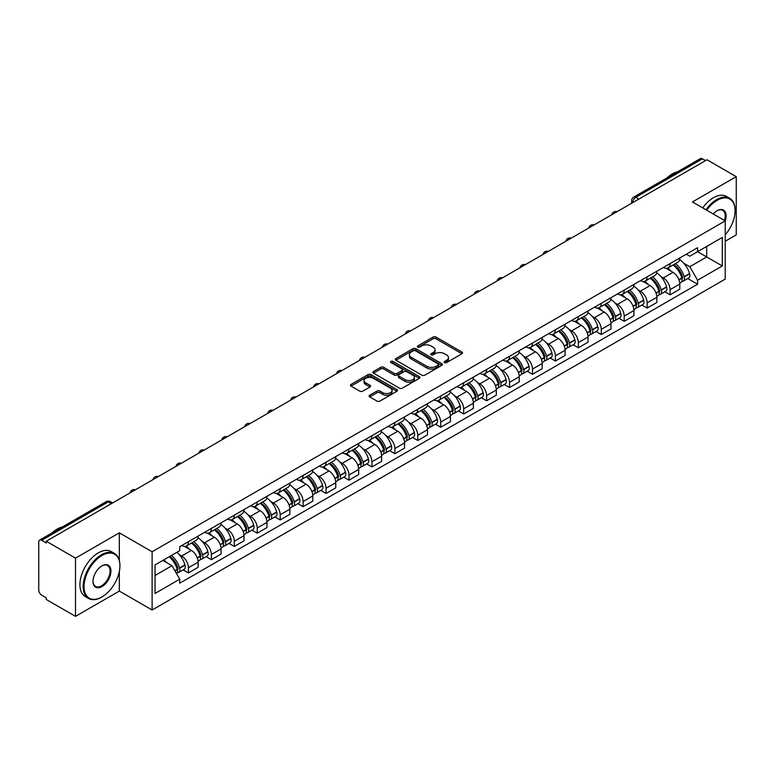 <?xml version="1.0" encoding="UTF-8"?>
<svg xmlns="http://www.w3.org/2000/svg" width="775" height="775" viewBox="0 0 775 775"><rect width="100%" height="100%" fill="white"/><g stroke="black" fill="none" stroke-linecap="round" stroke-linejoin="round"><path stroke-width="1.16" d="M444.588 362.584A1.424 0.823 0 0 0 446.613 362.584L461.939 353.729A2.044 1.182 0 0 0 462.539 352.896A2.044 1.182 0 0 0 461.939 352.063L435.967 337.067A2.044 1.182 0 0 0 433.08 337.067L417.744 345.921A1.424 0.823 0 0 0 417.328 346.502A1.424 0.823 0 0 0 417.744 347.084A1.424 0.823 0 0 0 419.769 347.084L421.745 345.941A6.529 3.768 0 0 1 430.987 345.941L433.147 347.19A6.529 3.768 0 0 1 435.066 349.854A6.529 3.768 0 0 1 433.147 352.528L431.171 353.671A1.424 0.823 0 0 0 430.745 354.252A1.424 0.823 0 0 0 431.171 354.834A1.424 0.823 0 0 0 433.186 354.834L435.172 353.691A6.529 3.768 0 0 1 444.404 353.691L446.574 354.94A6.529 3.768 0 0 1 448.483 357.604A6.529 3.768 0 0 1 446.574 360.278L444.588 361.421A1.424 0.823 0 0 0 444.172 362.002A1.424 0.823 0 0 0 444.588 362.584L444.588 361.421M369.723 395.231A2.044 1.182 0 0 0 369.123 396.064A2.044 1.182 0 0 0 369.723 396.897L377.008 401.101A2.044 1.182 0 0 0 379.895 401.101L396.926 391.268A2.044 1.182 0 0 0 397.527 390.435A2.044 1.182 0 0 0 396.926 389.602L370.954 374.606A2.044 1.182 0 0 0 368.067 374.606L351.036 384.439A2.044 1.182 0 0 0 350.436 385.272A2.044 1.182 0 0 0 351.036 386.105L359.842 391.181A2.044 1.182 0 0 0 362.719 391.181L370.014 386.977A2.044 1.182 0 0 0 370.605 386.144A2.044 1.182 0 0 0 370.014 385.311L365.645 382.792A5.464 3.148 0 0 1 364.047 380.564A5.464 3.148 0 0 1 367.418 377.648A5.464 3.148 0 0 1 373.366 378.336L390.464 388.207A5.464 3.148 0 0 1 392.073 390.435A5.464 3.148 0 0 1 388.701 393.351A5.464 3.148 0 0 1 382.743 392.663L379.895 391.017A2.044 1.182 0 0 0 377.008 391.017L369.723 395.231L369.723 396.897M152.113 551.771L119.321 532.842L75.504 558.136L46.248 541.25L706.994 159.766L736.25 176.661L692.433 201.955L725.226 220.885L152.113 551.771L152.113 610.002L725.226 279.116L725.226 220.885A12.681 7.324 -60 0 0 717.137 210.703L717.137 210.703A12.681 7.324 -60 0 0 713.242 213.968M421.891 375.187A2.044 1.182 0 0 0 424.778 375.187L441.808 365.354A2.044 1.182 0 0 0 442.409 364.521A2.044 1.182 0 0 0 441.808 363.688L415.836 348.692A2.044 1.182 0 0 0 412.949 348.692L395.918 358.525A2.044 1.182 0 0 0 395.318 359.358A2.044 1.182 0 0 0 395.918 360.191L421.891 375.187M391.511 362.894A1.424 0.823 0 0 1 392.954 363.097L392.954 361.402L419.372 376.65A2.044 1.182 0 0 1 419.963 377.483A2.044 1.182 0 0 1 419.372 378.316L402.341 388.149A2.044 1.182 0 0 1 399.454 388.149L373.472 373.143L373.472 371.477A2.044 1.182 0 0 0 372.882 372.31A2.044 1.182 0 0 0 373.472 373.143M373.472 371.477L380.767 367.272A2.044 1.182 0 0 1 383.654 367.272L394.184 373.356A2.044 1.182 0 0 0 397.071 373.356L401.905 370.566A2.044 1.182 0 0 0 402.506 369.733A2.044 1.182 0 0 0 401.905 368.9L390.939 362.564A1.424 0.823 0 0 1 390.522 361.983A1.424 0.823 0 0 1 391.404 361.218A1.424 0.823 0 0 1 392.954 361.402M75.504 558.136L75.504 616.367L46.248 599.482L46.248 597.777L41.695 595.152A4.156 2.402 -120 0 1 38.75 590.056L38.75 542.006A4.156 2.402 -120 0 1 39.612 540.107L106.214 501.658A4.156 2.402 60 0 1 108.297 501.861L41.695 540.311A4.156 2.402 -120 0 0 39.612 540.107M725.226 241.257L736.25 234.893L736.25 176.661M75.504 616.367L119.321 591.073L152.113 610.002M46.248 541.25L46.248 542.946L41.695 540.311M638.92 199.068L635.829 197.286A4.156 2.402 60 0 0 633.747 197.083L700.358 158.633A4.156 2.402 60 0 1 702.431 158.836L635.829 197.286A4.156 2.402 120 0 0 632.894 202.382L632.894 202.556M705.521 160.619L702.431 158.836M670.084 263.587A9.562 5.522 60 0 1 668.108 267.879L677.815 262.279A9.562 5.522 -120 0 0 679.791 257.978M660.881 276.52L663.322 277.934A9.562 5.522 60 0 1 670.084 289.647L679.791 284.047A9.562 5.522 -120 0 0 673.029 272.325L666.083 268.315M679.791 284.047L679.791 289.22L670.084 294.82L664.824 291.787M668.108 267.879A9.562 5.522 60 0 1 663.4 267.443M670.084 289.647L670.084 294.82M647.154 276.83A9.562 5.522 60 0 1 645.168 281.122L654.875 275.522A9.562 5.522 -120 0 0 656.851 271.221M641.884 305.03L647.154 308.062L656.851 302.463L656.851 297.28A9.562 5.522 -120 0 0 650.089 285.568L643.143 281.558M645.168 281.122A9.562 5.522 60 0 1 640.46 280.686M637.941 289.763L640.392 291.177A9.562 5.522 60 0 1 647.154 302.889L647.154 308.062M624.214 290.073A9.562 5.522 60 0 1 622.238 294.364L631.935 288.765A9.562 5.522 -120 0 0 633.921 284.464M618.954 318.273L624.214 321.305L633.921 315.706L633.921 310.523A9.562 5.522 -120 0 0 627.159 298.811L620.213 294.8M622.238 294.364A9.562 5.522 60 0 1 617.53 293.928M615.001 303.006L617.452 304.41A9.562 5.522 60 0 1 624.214 316.132L624.214 321.305M601.274 303.316A9.562 5.522 60 0 1 599.298 307.607L609.005 301.998A9.562 5.522 -120 0 0 610.981 297.707M596.014 331.516L601.274 334.548L610.981 328.949L610.981 323.766A9.562 5.522 -120 0 0 604.219 312.054L597.273 308.043M599.298 307.607A9.562 5.522 60 0 1 594.59 307.171M592.071 316.248L594.512 317.653A9.562 5.522 60 0 1 601.274 329.375L601.274 334.548M578.344 316.549A9.562 5.522 60 0 1 576.358 320.85L586.065 315.241A9.562 5.522 -120 0 0 588.041 310.949M573.083 344.749L578.344 347.791L588.051 342.192L588.051 337.009A9.562 5.522 -120 0 0 581.279 325.297L574.333 321.286M576.358 320.85A9.562 5.522 60 0 1 571.65 320.414M569.131 329.491L571.582 330.896A9.562 5.522 60 0 1 578.344 342.618L578.344 347.791M555.404 329.792A9.562 5.522 60 0 1 553.428 334.093L563.125 328.484A9.562 5.522 -120 0 0 565.111 324.192M550.143 357.992L555.404 361.034L565.111 355.434L565.111 350.252A9.562 5.522 -120 0 0 558.349 338.539L551.403 334.529M553.428 334.093A9.562 5.522 60 0 1 548.719 333.657M546.201 342.724L548.642 344.139A9.562 5.522 60 0 1 555.404 355.861L555.404 361.034M532.473 343.034A9.562 5.522 60 0 1 530.488 347.336L540.194 341.727A9.562 5.522 -120 0 0 542.171 337.435M527.203 371.235L532.473 374.277L542.171 368.677L542.171 363.494A9.562 5.522 -120 0 0 535.409 351.782L528.463 347.772M530.488 347.336A9.562 5.522 60 0 1 525.779 346.9M523.261 355.967L525.702 357.382A9.562 5.522 60 0 1 532.473 369.094L532.473 374.277M509.533 356.277A9.562 5.522 60 0 1 507.547 360.578L517.254 354.969A9.562 5.522 -120 0 0 519.24 350.678M504.273 384.478L509.533 387.519L519.24 381.92L519.24 376.737A9.562 5.522 -120 0 0 512.478 365.025L505.533 361.014M507.547 360.578A9.562 5.522 60 0 1 502.839 360.142M500.321 369.21L502.772 370.624A9.562 5.522 60 0 1 509.533 382.337L509.533 387.519M486.593 369.52A9.562 5.522 60 0 1 484.617 373.812L494.324 368.212A9.562 5.522 -120 0 0 496.3 363.921M481.333 397.72L486.593 400.762L496.3 395.163L496.3 389.98A9.562 5.522 -120 0 0 489.538 378.268L482.593 374.257M484.617 373.812A9.562 5.522 60 0 1 479.909 373.385M477.39 382.453L479.832 383.867A9.562 5.522 60 0 1 486.593 395.579L486.593 400.762M463.663 382.763A9.562 5.522 60 0 1 461.677 387.054L471.384 381.455A9.562 5.522 -120 0 0 473.36 377.163M458.403 410.963L463.663 414.005L473.36 408.396L473.36 403.223A9.562 5.522 -120 0 0 466.598 391.511L459.653 387.5M461.677 387.054A9.562 5.522 60 0 1 456.969 386.628M454.45 395.696L456.901 397.11A9.562 5.522 60 0 1 463.663 408.822L463.663 414.005M440.723 396.006A9.562 5.522 60 0 1 438.747 400.297L448.444 394.698A9.562 5.522 -120 0 0 450.43 390.406M435.463 424.206L440.723 427.248L450.43 421.639L450.43 416.466A9.562 5.522 -120 0 0 443.668 404.753L436.722 400.743M438.747 400.297A9.562 5.522 60 0 1 434.039 399.871M431.51 408.938L433.961 410.353A9.562 5.522 60 0 1 440.723 422.065L440.723 427.248M417.783 409.248A9.562 5.522 60 0 1 415.807 413.54L425.514 407.941A9.562 5.522 -120 0 0 427.49 403.649M412.523 437.449L417.783 440.491L427.49 434.882L427.49 429.708A9.562 5.522 -120 0 0 420.728 417.996L413.782 413.986M415.807 413.54A9.562 5.522 60 0 1 411.099 413.114M408.58 422.181L411.021 423.596A9.562 5.522 60 0 1 417.783 435.308L417.783 440.491M394.853 422.491A9.562 5.522 60 0 1 392.867 426.783L402.574 421.183A9.562 5.522 -120 0 0 404.55 416.892M389.593 450.692L394.853 453.733L404.56 448.124L404.56 442.951A9.562 5.522 -120 0 0 397.788 431.239L390.842 427.228M392.867 426.783A9.562 5.522 60 0 1 388.159 426.357M385.64 435.424L388.091 436.838A9.562 5.522 60 0 1 394.853 448.551L394.853 453.733M371.913 435.734A9.562 5.522 60 0 1 369.937 440.026L379.634 434.426A9.562 5.522 -120 0 0 381.62 430.135M366.653 463.934L371.913 466.967L381.62 461.367L381.62 456.194A9.562 5.522 -120 0 0 374.858 444.472L367.912 440.471M369.937 440.026A9.562 5.522 60 0 1 365.228 439.599M362.71 448.667L365.151 450.081A9.562 5.522 60 0 1 371.913 461.793L371.913 466.967M348.983 448.977A9.562 5.522 60 0 1 346.997 453.268L356.703 447.669A9.562 5.522 -120 0 0 358.68 443.377M343.713 477.177L348.983 480.209L358.68 474.61L358.68 469.437A9.562 5.522 -120 0 0 351.918 457.715L344.972 453.704M346.997 453.268A9.562 5.522 60 0 1 342.288 452.832M339.77 461.91L342.211 463.324A9.562 5.522 60 0 1 348.983 475.036L348.983 480.209M326.043 462.22A9.562 5.522 60 0 1 324.066 466.511L333.763 460.912A9.562 5.522 -120 0 0 335.749 456.611M320.782 490.42L326.043 493.452L335.749 487.853L335.749 482.68A9.562 5.522 -120 0 0 328.988 470.958L322.042 466.947M324.066 466.511A9.562 5.522 60 0 1 319.348 466.075M316.83 475.153L319.281 476.567A9.562 5.522 60 0 1 326.043 488.279L326.043 493.452M303.103 475.463A9.562 5.522 60 0 1 301.126 479.754L310.833 474.155A9.562 5.522 -120 0 0 312.809 469.853M297.842 503.663L303.103 506.695L312.809 501.096L312.809 495.913A9.562 5.522 -120 0 0 306.048 484.201L299.102 480.19M301.126 479.754A9.562 5.522 60 0 1 296.418 479.318M293.899 488.395L296.341 489.81A9.562 5.522 60 0 1 303.103 501.522L303.103 506.695M280.172 488.705A9.562 5.522 60 0 1 278.186 492.997L287.893 487.397A9.562 5.522 -120 0 0 289.869 483.096M274.912 516.906L280.172 519.938L289.869 514.338L289.869 509.156A9.562 5.522 -120 0 0 283.108 497.443L276.162 493.433M278.186 492.997A9.562 5.522 60 0 1 273.478 492.561M270.959 501.638L273.41 503.043A9.562 5.522 60 0 1 280.172 514.765L280.172 519.938M257.232 501.948A9.562 5.522 60 0 1 255.256 506.24L264.953 500.631A9.562 5.522 -120 0 0 266.939 496.339M251.972 530.148L257.232 533.181L266.939 527.581L266.939 522.398A9.562 5.522 -120 0 0 260.177 510.686L253.231 506.676M255.256 506.24A9.562 5.522 60 0 1 250.548 505.804M248.019 514.881L250.47 516.286A9.562 5.522 60 0 1 257.232 528.007L257.232 533.181M234.292 515.191A9.562 5.522 60 0 1 232.316 519.482L242.023 513.873A9.562 5.522 -120 0 0 243.999 509.582M229.032 543.382L234.292 546.423L243.999 540.824L243.999 535.641A9.562 5.522 -120 0 0 237.237 523.929L230.291 519.918M232.316 519.482A9.562 5.522 60 0 1 227.608 519.047M225.089 528.124L227.53 529.528A9.562 5.522 60 0 1 234.292 541.25L234.292 546.423M211.362 528.424A9.562 5.522 60 0 1 209.376 532.725L219.083 527.116A9.562 5.522 -120 0 0 221.069 522.825M206.102 556.624L211.362 559.666L221.069 554.067L221.069 548.884A9.562 5.522 -120 0 0 214.297 537.172L207.351 533.161M209.376 532.725A9.562 5.522 60 0 1 204.668 532.289M202.149 541.357L204.6 542.771A9.562 5.522 60 0 1 211.362 554.493L211.362 559.666M188.422 541.667A9.562 5.522 60 0 1 186.446 545.968L196.143 540.359A9.562 5.522 -120 0 0 198.129 536.067M183.162 569.867L188.422 572.909L198.129 567.31L198.129 562.127A9.562 5.522 -120 0 0 191.367 550.415L184.421 546.404M186.446 545.968A9.562 5.522 60 0 1 181.737 545.532M179.219 554.6L181.66 556.014A9.562 5.522 60 0 1 188.422 567.726L188.422 572.909M686.33 254.21L689.789 256.196L722.281 237.441L706.693 246.44L706.693 256.961L689.789 266.726L683.812 263.277M155.048 575.457L171.953 565.692L179.752 579.187L155.048 593.447L155.048 564.927L179.752 550.667L179.752 546.675L697.577 247.709L697.577 251.701L722.281 265.961L697.577 280.221L689.789 266.726M722.281 237.441L722.281 265.961M179.752 579.187L179.752 583.178L697.577 284.212L697.577 280.221M119.321 532.842L119.321 560.364M119.321 571.466L119.321 591.073M171.953 565.692L162.837 560.432M687.764 278.545L697.577 284.212M445.16 362.787L446.574 361.973A6.529 3.768 0 0 0 448.483 359.309L448.483 357.604M435.066 349.854L435.066 351.559A6.529 3.768 0 0 1 433.147 354.223L431.733 355.037M461.919 353.749L435.967 338.762A2.044 1.182 0 0 0 433.08 338.762L418.316 347.287M441.808 363.688L441.808 365.354L415.836 350.387A2.044 1.182 0 0 0 412.949 350.387L395.948 360.21M438.204 365.103A1.424 0.823 0 0 0 438.621 364.521A1.424 0.823 0 0 0 438.204 363.94L415.4 350.775A1.424 0.823 0 0 0 413.375 350.775L411.283 351.986A6.529 3.768 0 0 0 409.374 354.65A6.529 3.768 0 0 0 411.283 357.314L426.87 366.313A6.529 3.768 0 0 0 436.112 366.313L438.204 365.103L438.204 366.808A1.424 0.823 0 0 0 438.621 366.217L438.621 364.521M409.374 354.65L409.374 356.345A6.529 3.768 0 0 0 411.283 359.009L411.283 357.314M438.204 366.808L436.112 368.009A6.529 3.768 0 0 1 426.87 368.009L411.283 359.009M373.502 373.162L380.767 368.968L380.767 367.272M402.506 369.733L402.506 371.428A2.044 1.182 0 0 1 401.905 372.262L397.071 375.052A2.044 1.182 0 0 1 394.184 375.052L383.654 368.968A2.044 1.182 0 0 0 380.767 368.968M392.954 363.097L419.343 378.326M405.122 379.663A5.464 3.148 0 0 0 411.07 380.351A5.464 3.148 0 0 0 414.441 377.435A5.464 3.148 0 0 0 412.843 375.207L406.817 371.729A2.044 1.182 0 0 0 403.93 371.729L399.096 374.519A2.044 1.182 0 0 0 398.495 375.352A2.044 1.182 0 0 0 399.096 376.185L405.122 379.663L405.122 381.368A5.464 3.148 0 0 0 411.07 382.046A5.464 3.148 0 0 0 414.441 379.14L414.441 377.435M398.495 375.352L398.495 377.057A2.044 1.182 0 0 0 399.096 377.89L399.096 376.185M405.122 381.368L399.096 377.89M392.073 390.435L392.073 392.131A5.464 3.148 0 0 1 388.701 395.047A5.464 3.148 0 0 1 382.743 394.359L379.895 392.722A2.044 1.182 0 0 0 377.008 392.722L369.752 396.907M364.047 380.564L364.047 382.259A5.464 3.148 0 0 0 365.645 384.487L365.645 382.792M369.985 386.996L365.645 384.487M396.897 391.288L370.954 376.301A2.044 1.182 0 0 0 368.067 376.301L351.065 386.115M673.698 264.653A13.098 7.566 60 0 1 673.766 264.692A13.098 7.566 60 0 1 682.378 276.442L682.455 276.714A2.548 1.472 60 0 1 682.058 278.719A2.548 1.472 60 0 1 682 278.748M673.126 264.982A15.8 9.126 60 0 1 681.806 278.022L681.884 278.293A5.251 3.032 60 0 1 681.06 282.41L679.752 283.166M681.952 281.257A5.251 3.032 -120 0 0 683.405 281.054A5.251 3.032 -120 0 0 684.238 276.937L684.16 276.665A15.8 9.126 -120 0 0 675.48 263.626M679.597 259.664A15.8 9.126 60 0 1 689.527 273.565L689.605 273.837A5.251 3.032 60 0 1 688.772 277.954L683.405 281.054M667.73 268.063A15.8 9.126 60 0 1 671.034 271.173M678.716 271.202L680.731 272.364M650.758 277.896A13.098 7.566 60 0 1 650.826 277.934A13.098 7.566 60 0 1 659.447 289.685L659.525 289.957A2.548 1.472 60 0 1 659.118 291.952A2.548 1.472 60 0 1 659.06 291.991M650.186 278.225A15.8 9.126 60 0 1 658.876 291.264L658.953 291.536A5.251 3.032 60 0 1 658.12 295.653L656.812 296.408M659.021 294.49A5.251 3.032 -120 0 0 660.474 294.297A5.251 3.032 -120 0 0 661.298 290.179L661.22 289.908A15.8 9.126 -120 0 0 652.54 276.869M656.658 272.907A15.8 9.126 60 0 1 666.587 286.808L666.665 287.079A5.251 3.032 60 0 1 665.841 291.197L660.474 294.297M644.8 281.306A15.8 9.126 60 0 1 648.094 284.415M655.786 284.444L657.801 285.607M627.827 291.138A13.098 7.566 60 0 1 627.895 291.177A13.098 7.566 60 0 1 636.507 302.928L636.585 303.199A2.548 1.472 60 0 1 636.188 305.195A2.548 1.472 60 0 1 636.13 305.234M627.256 291.468A15.8 9.126 60 0 1 635.936 304.507L636.013 304.778A5.251 3.032 60 0 1 635.18 308.896L633.882 309.651M636.081 307.733A5.251 3.032 -120 0 0 637.534 307.539A5.251 3.032 -120 0 0 638.368 303.422L638.29 303.151A15.8 9.126 -120 0 0 629.6 290.112M633.717 286.149A15.8 9.126 60 0 1 643.657 300.051L643.734 300.322A5.251 3.032 60 0 1 642.901 304.439L637.534 307.539M621.86 294.548A15.8 9.126 60 0 1 625.163 297.658M632.846 297.687L634.861 298.85M604.887 304.381A13.098 7.566 60 0 1 604.955 304.41A13.098 7.566 60 0 1 613.577 316.171L613.655 316.442A2.548 1.472 60 0 1 613.248 318.438A2.548 1.472 60 0 1 613.19 318.467M604.316 304.711A15.8 9.126 60 0 1 612.996 317.75L613.073 318.021A5.251 3.032 60 0 1 612.25 322.138L610.942 322.894M613.141 320.976A5.251 3.032 -120 0 0 614.604 320.782A5.251 3.032 -120 0 0 615.428 316.655L615.35 316.384A15.8 9.126 -120 0 0 606.67 303.354M610.787 299.392A15.8 9.126 60 0 1 620.717 313.294L620.794 313.565A5.251 3.032 60 0 1 619.971 317.682L614.604 320.782M598.93 307.791A15.8 9.126 60 0 1 602.223 310.901M609.906 310.93L611.921 312.093M581.947 317.624A13.098 7.566 60 0 1 582.015 317.653A13.098 7.566 60 0 1 590.637 329.414L590.715 329.685A2.548 1.472 60 0 1 590.308 331.681A2.548 1.472 60 0 1 590.25 331.71M581.376 317.953A15.8 9.126 60 0 1 590.066 330.993L590.143 331.264A5.251 3.032 60 0 1 589.31 335.381L588.002 336.137M590.211 334.219A5.251 3.032 -120 0 0 591.664 334.025A5.251 3.032 -120 0 0 592.497 329.898L592.42 329.627A15.8 9.126 -120 0 0 583.73 316.588M587.847 312.635A15.8 9.126 60 0 1 597.787 326.537L597.864 326.808A5.251 3.032 60 0 1 597.031 330.925L591.664 334.025M575.99 321.034A15.8 9.126 60 0 1 579.293 324.144M586.975 324.163L588.99 325.335M559.017 330.857A13.098 7.566 60 0 1 559.085 330.896A13.098 7.566 60 0 1 567.697 342.657L567.775 342.928A2.548 1.472 60 0 1 567.377 344.923A2.548 1.472 60 0 1 567.319 344.952M558.446 331.196A15.8 9.126 60 0 1 567.126 344.236L567.203 344.507A5.251 3.032 60 0 1 566.37 348.624L565.072 349.38M567.271 347.462A5.251 3.032 -120 0 0 568.724 347.268A5.251 3.032 -120 0 0 569.557 343.141L569.48 342.87A15.8 9.126 -120 0 0 560.8 329.83M564.907 325.868A15.8 9.126 60 0 1 574.847 339.77L574.924 340.051A5.251 3.032 60 0 1 574.091 344.168L568.724 347.268M553.05 334.277A15.8 9.126 60 0 1 556.353 337.387M564.035 337.406L566.05 338.568M725.226 234.873A25.372 14.647 120 0 0 735.078 210.703A25.372 14.647 120 0 0 717.137 200.347A25.372 14.647 120 0 0 706.722 210.209M705.967 209.773A25.992 15.006 -60 0 1 716.691 199.582A25.992 15.006 -60 0 1 729.692 198.293A25.992 15.006 -60 0 1 735.078 210.19A25.992 15.006 -60 0 1 735.068 210.451M724.441 220.439A12.061 6.965 120 0 0 722.726 210.354A12.061 6.965 120 0 0 716.914 210.829M667.042 177.862A25.992 15.006 -60 0 1 672.293 173.949A25.992 15.006 -60 0 1 677.544 171.798M702.731 207.903A25.992 15.006 -60 0 1 713.465 197.712A25.992 15.006 -60 0 1 726.456 196.424L729.692 198.293M101.535 597.186L101.971 596.934A25.372 14.647 120 0 0 119.912 565.866A25.372 14.647 120 0 0 101.971 555.51A25.372 14.647 120 0 0 84.039 586.578A25.372 14.647 120 0 0 101.971 596.934L101.535 597.186A25.992 15.006 -60 0 1 88.534 598.474A25.992 15.006 -60 0 1 84.552 577.646A25.992 15.006 -60 0 1 101.535 554.745A25.992 15.006 -60 0 1 114.526 553.457A25.992 15.006 -60 0 1 119.912 565.353A25.992 15.006 -60 0 1 119.912 565.614M101.971 565.866L101.971 565.866A12.681 7.324 -60 0 1 110.941 571.039A12.681 7.324 -60 0 1 101.971 586.578A12.681 7.324 -60 0 1 93 581.395A12.681 7.324 -60 0 1 101.971 565.866L101.971 565.866M93.01 581.134A12.061 6.965 120 0 0 95.499 586.413A12.061 6.965 120 0 0 101.535 585.813A12.061 6.965 120 0 0 109.411 575.186A12.061 6.965 120 0 0 107.56 565.518A12.061 6.965 120 0 0 101.748 565.992M51.877 533.026A25.992 15.006 -60 0 1 57.127 529.112A25.992 15.006 -60 0 1 62.378 526.961M88.534 598.474L85.298 596.605A25.992 15.006 -60 0 1 81.317 575.777A25.992 15.006 -60 0 1 98.299 552.875A25.992 15.006 -60 0 1 111.29 551.587L114.526 553.457M536.077 344.1A13.098 7.566 60 0 1 536.145 344.139A13.098 7.566 60 0 1 544.767 355.899L544.844 356.171A2.548 1.472 60 0 1 544.438 358.166A2.548 1.472 60 0 1 544.379 358.195M535.506 344.439A15.8 9.126 60 0 1 544.186 357.469L544.263 357.74A5.251 3.032 60 0 1 543.44 361.867L542.132 362.623M544.341 360.704A5.251 3.032 -120 0 0 545.794 360.511A5.251 3.032 -120 0 0 546.617 356.384L546.54 356.113A15.8 9.126 -120 0 0 537.86 343.073M541.977 339.111A15.8 9.126 60 0 1 551.907 353.012L551.984 353.284A5.251 3.032 60 0 1 551.161 357.411L545.794 360.511M530.119 347.52A15.8 9.126 60 0 1 533.413 350.629M541.095 350.649L543.11 351.811M513.147 357.343A13.098 7.566 60 0 1 513.205 357.382A13.098 7.566 60 0 1 521.827 369.142L521.904 369.413A2.548 1.472 60 0 1 521.507 371.409A2.548 1.472 60 0 1 521.449 371.438M512.566 357.672A15.8 9.126 60 0 1 521.255 370.712L521.333 370.983A5.251 3.032 60 0 1 520.5 375.11L519.192 375.865M521.401 373.947A5.251 3.032 -120 0 0 522.854 373.753A5.251 3.032 -120 0 0 523.687 369.627L523.609 369.355A15.8 9.126 -120 0 0 514.92 356.316M519.037 352.354A15.8 9.126 60 0 1 528.976 366.255L529.054 366.527A5.251 3.032 60 0 1 528.221 370.653L522.854 373.753M507.179 360.753A15.8 9.126 60 0 1 510.483 363.872M518.165 363.892L520.18 365.054M490.207 370.586A13.098 7.566 60 0 1 490.275 370.624A13.098 7.566 60 0 1 498.887 382.385L498.964 382.656A2.548 1.472 60 0 1 498.567 384.652A2.548 1.472 60 0 1 498.509 384.681M489.635 370.915A15.8 9.126 60 0 1 498.315 383.954L498.393 384.226A5.251 3.032 60 0 1 497.569 388.353L496.262 389.108M498.461 387.19A5.251 3.032 -120 0 0 499.914 386.996A5.251 3.032 -120 0 0 500.747 382.869L500.669 382.598A15.8 9.126 -120 0 0 491.989 369.559M496.107 365.597A15.8 9.126 60 0 1 506.036 379.498L506.114 379.769A5.251 3.032 60 0 1 505.281 383.896L499.914 386.996M484.239 373.996A15.8 9.126 60 0 1 487.543 377.115M495.225 377.134L497.24 378.297M467.267 383.828A13.098 7.566 60 0 1 467.335 383.867A13.098 7.566 60 0 1 475.957 395.618L476.034 395.899A2.548 1.472 60 0 1 475.627 397.895A2.548 1.472 60 0 1 475.569 397.924M466.695 384.158A15.8 9.126 60 0 1 475.385 397.197L475.463 397.468A5.251 3.032 60 0 1 474.629 401.595L473.322 402.351M475.53 400.433A5.251 3.032 -120 0 0 476.983 400.239A5.251 3.032 -120 0 0 477.807 396.112L477.729 395.841A15.8 9.126 -120 0 0 469.049 382.802M473.167 378.839A15.8 9.126 60 0 1 483.096 392.741L483.174 393.012A5.251 3.032 60 0 1 482.35 397.139L476.983 400.239M461.309 387.238A15.8 9.126 60 0 1 464.603 390.358M472.295 390.377L474.31 391.54M444.337 397.071A13.098 7.566 60 0 1 444.404 397.11A13.098 7.566 60 0 1 453.017 408.861L453.094 409.132A2.548 1.472 60 0 1 452.697 411.137A2.548 1.472 60 0 1 452.639 411.167M443.765 397.401A15.8 9.126 60 0 1 452.445 410.44L452.522 410.711A5.251 3.032 60 0 1 451.689 414.838L450.391 415.594M452.59 413.676A5.251 3.032 -120 0 0 454.043 413.482A5.251 3.032 -120 0 0 454.877 409.355L454.799 409.084A15.8 9.126 -120 0 0 446.109 396.044M450.227 392.082A15.8 9.126 60 0 1 460.166 405.984L460.243 406.255A5.251 3.032 60 0 1 459.41 410.382L454.043 413.482M438.369 400.481A15.8 9.126 60 0 1 441.673 403.601M449.355 403.62L451.37 404.782M421.397 410.314A13.098 7.566 60 0 1 421.464 410.353A13.098 7.566 60 0 1 430.086 422.104L430.164 422.375A2.548 1.472 60 0 1 429.757 424.38A2.548 1.472 60 0 1 429.699 424.409M420.825 410.643A15.8 9.126 60 0 1 429.505 423.683L429.582 423.954A5.251 3.032 60 0 1 428.759 428.081L427.451 428.827M429.65 426.918A5.251 3.032 -120 0 0 431.113 426.715A5.251 3.032 -120 0 0 431.937 422.598L431.859 422.327A15.8 9.126 -120 0 0 423.179 409.287M427.296 405.325A15.8 9.126 60 0 1 437.226 419.227L437.303 419.498A5.251 3.032 60 0 1 436.48 423.625L431.113 426.715M415.439 413.724A15.8 9.126 60 0 1 418.733 416.843M426.415 416.863L428.43 418.025M398.457 423.557A13.098 7.566 60 0 1 398.524 423.596A13.098 7.566 60 0 1 407.146 435.347L407.224 435.618A2.548 1.472 60 0 1 406.817 437.623A2.548 1.472 60 0 1 406.768 437.652M397.885 423.886A15.8 9.126 60 0 1 406.575 436.926L406.652 437.197A5.251 3.032 60 0 1 405.819 441.324L404.511 442.07M406.72 440.161A5.251 3.032 -120 0 0 408.173 439.958A5.251 3.032 -120 0 0 409.006 435.841L408.929 435.569A15.8 9.126 -120 0 0 400.239 422.53M404.356 418.568A15.8 9.126 60 0 1 414.296 432.469L414.373 432.741A5.251 3.032 60 0 1 413.54 436.868L408.173 439.958M392.499 426.967A15.8 9.126 60 0 1 395.802 430.086M403.484 430.106L405.499 431.268M375.526 436.8A13.098 7.566 60 0 1 375.594 436.838A13.098 7.566 60 0 1 384.206 448.589L384.284 448.861A2.548 1.472 60 0 1 383.887 450.866A2.548 1.472 60 0 1 383.828 450.895M374.955 437.129A15.8 9.126 60 0 1 383.635 450.168L383.712 450.44A5.251 3.032 60 0 1 382.889 454.567L381.581 455.312M383.78 453.404A5.251 3.032 -120 0 0 385.233 453.201A5.251 3.032 -120 0 0 386.066 449.083L385.989 448.812A15.8 9.126 -120 0 0 377.309 435.773M381.416 431.811A15.8 9.126 60 0 1 391.356 445.712L391.433 445.983A5.251 3.032 60 0 1 390.6 450.11L385.233 453.201M369.559 440.21A15.8 9.126 60 0 1 372.862 443.329M380.544 443.348L382.559 444.511M352.586 450.043A13.098 7.566 60 0 1 352.654 450.081A13.098 7.566 60 0 1 361.276 461.832L361.353 462.103A2.548 1.472 60 0 1 360.947 464.109A2.548 1.472 60 0 1 360.888 464.138M352.015 450.372A15.8 9.126 60 0 1 360.704 463.411L360.782 463.683A5.251 3.032 60 0 1 359.949 467.8L358.641 468.555M360.85 466.647A5.251 3.032 -120 0 0 362.303 466.443A5.251 3.032 -120 0 0 363.126 462.326L363.049 462.055A15.8 9.126 -120 0 0 354.369 449.016M358.486 445.053A15.8 9.126 60 0 1 368.416 458.955L368.493 459.226A5.251 3.032 60 0 1 367.67 463.343L362.303 466.443M346.628 453.452A15.8 9.126 60 0 1 349.922 456.572M357.604 456.591L359.619 457.754M329.656 463.285A13.098 7.566 60 0 1 329.714 463.324A13.098 7.566 60 0 1 338.336 475.075L338.413 475.346A2.548 1.472 60 0 1 338.016 477.352A2.548 1.472 60 0 1 337.958 477.381M329.075 463.615A15.8 9.126 60 0 1 337.764 476.654L337.842 476.925A5.251 3.032 60 0 1 337.009 481.043L335.711 481.798M337.91 479.89A5.251 3.032 -120 0 0 339.363 479.686A5.251 3.032 -120 0 0 340.196 475.569L340.118 475.298A15.8 9.126 -120 0 0 331.429 462.258M335.546 458.296A15.8 9.126 60 0 1 345.485 472.198L345.563 472.469A5.251 3.032 60 0 1 344.73 476.586L339.363 479.686M323.688 466.695A15.8 9.126 60 0 1 326.992 469.815M334.674 469.834L336.689 470.997M306.716 476.528A13.098 7.566 60 0 1 306.784 476.567A13.098 7.566 60 0 1 315.406 488.318L315.473 488.589A2.548 1.472 60 0 1 315.076 490.594A2.548 1.472 60 0 1 315.018 490.623M306.144 476.858A15.8 9.126 60 0 1 314.824 489.897L314.902 490.168A5.251 3.032 60 0 1 314.078 494.285L312.771 495.041M314.97 493.132A5.251 3.032 -120 0 0 316.423 492.929A5.251 3.032 -120 0 0 317.256 488.812L317.178 488.541A15.8 9.126 -120 0 0 308.498 475.501M312.616 471.539A15.8 9.126 60 0 1 322.545 485.441L322.623 485.712A5.251 3.032 60 0 1 321.79 489.829L316.423 492.929M300.748 479.938A15.8 9.126 60 0 1 304.052 483.048M311.734 483.077L313.749 484.239M283.776 489.771A13.098 7.566 60 0 1 283.844 489.81A13.098 7.566 60 0 1 292.466 501.561L292.543 501.832A2.548 1.472 60 0 1 292.136 503.828A2.548 1.472 60 0 1 292.078 503.866M283.204 490.1A15.8 9.126 60 0 1 291.894 503.14L291.972 503.411A5.251 3.032 60 0 1 291.138 507.528L289.831 508.284M292.039 506.366A5.251 3.032 -120 0 0 293.493 506.172A5.251 3.032 -120 0 0 294.316 502.055L294.238 501.783A15.8 9.126 -120 0 0 285.558 488.744M289.676 484.782A15.8 9.126 60 0 1 299.605 498.683L299.683 498.955A5.251 3.032 60 0 1 298.859 503.072L293.493 506.172M277.818 493.181A15.8 9.126 60 0 1 281.112 496.291M288.804 496.32L290.819 497.482M260.846 503.014A13.098 7.566 60 0 1 260.913 503.052A13.098 7.566 60 0 1 269.526 514.803L269.603 515.075A2.548 1.472 60 0 1 269.206 517.07A2.548 1.472 60 0 1 269.148 517.109M260.274 503.343A15.8 9.126 60 0 1 268.954 516.382L269.032 516.654A5.251 3.032 60 0 1 268.198 520.771L266.9 521.527M269.099 519.608A5.251 3.032 -120 0 0 270.552 519.415A5.251 3.032 -120 0 0 271.386 515.288L271.308 515.017A15.8 9.126 -120 0 0 262.618 501.987M266.736 498.025A15.8 9.126 60 0 1 276.675 511.926L276.752 512.197A5.251 3.032 60 0 1 275.919 516.315L270.552 519.415M254.878 506.424A15.8 9.126 60 0 1 258.182 509.533M265.864 509.562L267.879 510.725M237.906 516.257A13.098 7.566 60 0 1 237.973 516.286A13.098 7.566 60 0 1 246.595 528.046L246.673 528.317A2.548 1.472 60 0 1 246.266 530.313A2.548 1.472 60 0 1 246.208 530.342M237.334 516.586A15.8 9.126 60 0 1 246.014 529.625L246.092 529.897A5.251 3.032 60 0 1 245.268 534.014L243.96 534.769M246.159 532.851A5.251 3.032 -120 0 0 247.622 532.658A5.251 3.032 -120 0 0 248.446 528.531L248.368 528.259A15.8 9.126 -120 0 0 239.688 515.22M243.805 511.267A15.8 9.126 60 0 1 253.735 525.169L253.812 525.44A5.251 3.032 60 0 1 252.989 529.558L247.622 532.658M231.948 519.667A15.8 9.126 60 0 1 235.242 522.776M242.924 522.805L244.939 523.968M214.966 529.49A13.098 7.566 60 0 1 215.033 529.528A13.098 7.566 60 0 1 223.655 541.289L223.733 541.56A2.548 1.472 60 0 1 223.326 543.556A2.548 1.472 60 0 1 223.278 543.585M214.394 529.829A15.8 9.126 60 0 1 223.084 542.868L223.161 543.139A5.251 3.032 60 0 1 222.328 547.257L221.02 548.012M223.229 546.094A5.251 3.032 -120 0 0 224.682 545.9A5.251 3.032 -120 0 0 225.515 541.773L225.438 541.502A15.8 9.126 -120 0 0 216.748 528.463M220.865 524.501A15.8 9.126 60 0 1 230.805 538.412L230.882 538.683A5.251 3.032 60 0 1 230.049 542.8L224.682 545.9M209.008 532.909A15.8 9.126 60 0 1 212.311 536.019M219.993 536.038L222.008 537.211M192.035 542.732A13.098 7.566 60 0 1 192.103 542.771A13.098 7.566 60 0 1 200.715 554.532L200.793 554.803A2.548 1.472 60 0 1 200.396 556.799A2.548 1.472 60 0 1 200.338 556.828M191.464 543.072A15.8 9.126 60 0 1 200.144 556.101L200.221 556.373A5.251 3.032 60 0 1 199.398 560.499L198.09 561.255M200.289 559.337A5.251 3.032 -120 0 0 201.742 559.143A5.251 3.032 -120 0 0 202.575 555.016L202.498 554.745A15.8 9.126 -120 0 0 193.818 541.706M197.925 537.743A15.8 9.126 60 0 1 207.865 551.645L207.942 551.916A5.251 3.032 60 0 1 207.109 556.043L201.742 559.143M186.068 546.152A15.8 9.126 60 0 1 189.371 549.262M197.053 549.281L199.068 550.444M169.803 556.411A13.098 7.566 60 0 1 177.785 567.775L177.862 568.046A2.548 1.472 60 0 1 177.456 570.042A2.548 1.472 60 0 1 177.398 570.071M169.134 556.799A15.8 9.126 60 0 1 177.213 569.344L177.291 569.615A5.251 3.032 60 0 1 176.564 573.674M177.359 572.58A5.251 3.032 -120 0 0 178.812 572.386A5.251 3.032 -120 0 0 179.635 568.259L179.558 567.988A15.8 9.126 -120 0 0 171.488 555.433M176.855 552.342A15.8 9.126 60 0 1 184.925 564.888L185.002 565.159A5.251 3.032 60 0 1 184.179 569.286L178.812 572.386M163.777 559.889A15.8 9.126 60 0 1 166.431 562.505M174.113 562.524L176.128 563.687M633.039 202.469L632.894 202.382A4.156 2.402 0 0 1 631.673 200.686L631.673 203.253M211.362 554.493L221.069 548.884M234.292 541.25L243.999 535.641M257.232 528.007L266.939 522.398M280.172 514.765L289.869 509.156M303.103 501.522L312.809 495.913M326.043 488.279L335.749 482.68M348.983 475.036L358.68 469.437M371.913 461.793L381.62 456.194M394.853 448.551L404.56 442.951M417.783 435.308L427.49 429.708M440.723 422.065L450.43 416.466M463.663 408.822L473.36 403.223M486.593 395.579L496.3 389.98M509.533 382.337L519.24 376.737M532.473 369.094L542.171 363.494M555.404 355.861L565.111 350.252M578.344 342.618L588.051 337.009M601.274 329.375L610.981 323.766M624.214 316.132L633.921 310.523M647.154 302.889L656.851 297.28M188.422 567.726L198.129 562.127M181.66 556.014L191.367 550.415M204.6 542.771L214.297 537.172M227.53 529.528L237.237 523.929M250.47 516.286L260.177 510.686M273.41 503.043L283.108 497.443M296.341 489.81L306.048 484.201M319.281 476.567L328.988 470.958M342.211 463.324L351.918 457.715M365.151 450.081L374.858 444.472M388.091 436.838L397.788 431.239M411.021 423.596L420.728 417.996M433.961 410.353L443.668 404.753M456.901 397.11L466.598 391.511M479.832 383.867L489.538 378.268M502.772 370.624L512.478 365.025M525.702 357.382L535.409 351.782M548.642 344.139L558.349 338.539M571.582 330.896L581.279 325.297M594.512 317.653L604.219 312.054M617.452 304.41L627.159 298.811M640.392 291.177L650.089 285.568M663.322 277.934L673.029 272.325M616.755 211.866A4.156 2.402 120 0 0 614.914 212.931M593.815 225.108A4.156 2.402 120 0 0 591.984 226.174M570.884 238.351A4.156 2.402 120 0 0 569.044 239.417M547.944 251.594A4.156 2.402 120 0 0 546.104 252.66M525.004 264.837A4.156 2.402 120 0 0 523.173 265.893M502.074 278.08A4.156 2.402 120 0 0 500.233 279.136M479.134 291.323A4.156 2.402 120 0 0 477.293 292.378M456.194 304.565A4.156 2.402 120 0 0 454.363 305.621M433.264 317.808A4.156 2.402 120 0 0 431.423 318.864M410.324 331.051A4.156 2.402 120 0 0 408.493 332.107M387.393 344.294A4.156 2.402 120 0 0 385.553 345.35M364.453 357.537A4.156 2.402 120 0 0 362.613 358.593M341.513 370.77A4.156 2.402 120 0 0 339.683 371.835M318.583 384.012A4.156 2.402 120 0 0 316.743 385.078M295.643 397.255A4.156 2.402 120 0 0 293.802 398.321M272.703 410.498A4.156 2.402 120 0 0 270.872 411.564M249.773 423.741A4.156 2.402 120 0 0 247.932 424.807M226.833 436.984A4.156 2.402 120 0 0 225.002 438.049M203.903 450.227A4.156 2.402 120 0 0 202.062 451.292M180.963 463.469A4.156 2.402 120 0 0 179.122 464.525M158.023 476.712A4.156 2.402 120 0 0 156.192 477.768M135.092 489.955A4.156 2.402 120 0 0 133.252 491.011M111.377 503.643L108.297 501.861A4.156 2.402 120 0 1 110.37 501.658A4.156 4.156 0 0 0 106.214 501.658M446.574 361.973L446.574 360.278M431.171 354.834L431.171 353.671M433.147 354.223L433.147 352.528M417.744 347.084L417.744 345.921M433.08 338.762L433.08 337.067M435.967 338.762L435.967 337.067M461.939 353.729L461.939 352.063M395.918 360.191L395.918 358.525M412.949 350.387L412.949 348.692M415.836 350.387L415.836 348.692M426.87 368.009L426.87 366.313M436.112 368.009L436.112 366.313M383.654 368.968L383.654 367.272M394.184 375.052L394.184 373.356M397.071 375.052L397.071 373.356M401.905 372.262L401.905 370.566M419.372 378.316L419.372 376.65M377.008 392.722L377.008 391.017M379.895 392.722L379.895 391.017M382.743 394.359L382.743 392.663M370.014 386.977L370.014 385.311M351.036 386.105L351.036 384.439M368.067 376.301L368.067 374.606M370.954 376.301L370.954 374.606M396.926 391.268L396.926 389.602M679.007 279.949L681.884 278.293M684.238 276.937L689.605 273.837M684.16 276.665L689.527 273.565M681.806 278.002L682.581 277.547M678.919 279.688L681.806 278.022M656.076 293.192L658.953 291.536M661.298 290.179L666.665 287.079M661.22 289.908L666.587 286.808M658.866 291.245L659.651 290.79M655.979 292.931L658.876 291.264M633.136 306.435L636.013 304.778M638.368 303.422L643.734 300.322M638.29 303.151L643.657 300.051M635.926 304.488L636.711 304.032M633.039 306.173L635.936 304.507M610.206 319.678L613.073 318.021M615.428 316.655L620.794 313.565M615.35 316.384L620.717 313.294M610.109 319.416L613.781 317.275M587.266 332.921L590.143 331.264M592.497 329.898L597.864 326.808M592.42 329.627L597.787 326.537M587.169 332.659L590.841 330.518M564.326 346.163L567.203 344.507M569.557 343.141L574.924 340.051M569.48 342.87L574.847 339.77M567.126 344.207L567.901 343.761M564.229 345.902L567.126 344.236M541.396 359.406L544.263 357.74M546.617 356.384L551.984 353.284M546.54 356.113L551.907 353.012M541.299 359.145L544.97 357.004M518.456 372.649L521.333 370.983M523.687 369.627L529.054 366.527M523.609 369.355L528.976 366.255M518.359 372.387L522.03 370.247M495.525 385.892L498.393 384.226M500.747 382.869L506.114 379.769M500.669 382.598L506.036 379.498M498.315 383.935L499.09 383.489M495.428 385.63L498.315 383.954M472.585 399.135L475.463 397.468M477.807 396.112L483.174 393.012M477.729 395.841L483.096 392.741M472.488 398.873L476.16 396.732M449.645 412.377L452.522 410.711M454.877 409.355L460.243 406.255M454.799 409.084L460.166 405.984M452.435 410.421L453.22 409.975M449.548 412.116L452.445 410.44M426.715 425.611L429.582 423.954M431.937 422.598L437.303 419.498M431.859 422.327L437.226 419.227M426.618 425.359L430.29 423.208M403.775 438.853L406.652 437.197M409.006 435.841L414.373 432.741M408.929 435.569L414.296 432.469M403.678 438.602L407.35 436.451M380.835 452.096L383.712 450.44M386.066 449.083L391.433 445.983M385.989 448.812L391.356 445.712M383.635 450.149L384.41 449.694M380.738 451.835L383.635 450.168M357.905 465.339L360.782 463.683M363.126 462.326L368.493 459.226M363.049 462.055L368.416 458.955M357.808 465.077L361.479 462.937M334.965 478.582L337.842 476.925M340.196 475.569L345.563 472.469M340.118 475.298L345.485 472.198M337.755 476.635L338.539 476.179M334.868 478.32L337.764 476.654M312.034 491.825L314.902 490.168M317.256 488.812L322.623 485.712M317.178 488.541L322.545 485.441M311.938 491.563L315.599 489.422M289.094 505.067L291.972 503.411M294.316 502.055L299.683 498.955M294.238 501.783L299.605 498.683M288.998 504.806L292.669 502.665M266.154 518.31L269.032 516.654M271.386 515.288L276.752 512.197M271.308 515.017L276.675 511.926M268.944 516.363L269.729 515.908M266.058 518.049L268.954 516.382M243.224 531.553L246.092 529.897M248.446 528.531L253.812 525.44M248.368 528.259L253.735 525.169M243.127 531.292L246.799 529.151M220.284 544.796L223.161 543.139M225.515 541.773L230.882 538.683M225.438 541.502L230.805 538.412M223.074 542.839L223.859 542.393M220.187 544.534L223.084 542.868M197.344 558.039L200.221 556.373M202.575 555.016L207.942 551.916M202.498 554.745L207.865 551.645M200.144 556.082L200.919 555.636M197.247 557.777L200.144 556.101M174.985 570.942L177.291 569.615M179.635 568.259L185.002 565.159M179.558 567.988L184.925 564.888M177.204 569.325L177.988 568.879M174.85 570.71L177.213 569.344M617.103 211.662A4.156 4.156 0 0 0 611.766 214.743M594.173 224.905A4.156 4.156 0 0 0 588.835 227.986M571.233 238.148A4.156 4.156 0 0 0 565.895 241.228M548.293 251.391A4.156 4.156 0 0 0 542.965 254.471M525.363 264.633A4.156 4.156 0 0 0 520.025 267.714M502.423 277.876A4.156 4.156 0 0 0 497.085 280.957M479.483 291.119A4.156 4.156 0 0 0 474.155 294.2M456.552 304.362A4.156 4.156 0 0 0 451.215 307.442M433.613 317.605A4.156 4.156 0 0 0 428.275 320.685M410.682 330.847A4.156 4.156 0 0 0 405.344 333.928M387.742 344.09A4.156 4.156 0 0 0 382.404 347.171M364.802 357.333A4.156 4.156 0 0 0 359.474 360.414M341.872 370.566A4.156 4.156 0 0 0 336.534 373.647M318.932 383.809A4.156 4.156 0 0 0 313.594 386.89M295.992 397.052A4.156 4.156 0 0 0 290.664 400.132M273.062 410.295A4.156 4.156 0 0 0 267.724 413.375M250.122 423.537A4.156 4.156 0 0 0 244.784 426.618M227.191 436.78A4.156 4.156 0 0 0 221.853 439.861M204.251 450.023A4.156 4.156 0 0 0 198.913 453.104M181.311 463.266A4.156 4.156 0 0 0 175.983 466.347M158.381 476.509A4.156 4.156 0 0 0 153.043 479.589M135.441 489.752A4.156 4.156 0 0 0 130.103 492.832M112.598 502.936L110.37 501.658M633.747 197.083A4.156 4.156 0 0 0 631.673 200.686M735.078 210.703L735.078 210.19M119.912 565.866L119.912 565.353"/></g></svg>
